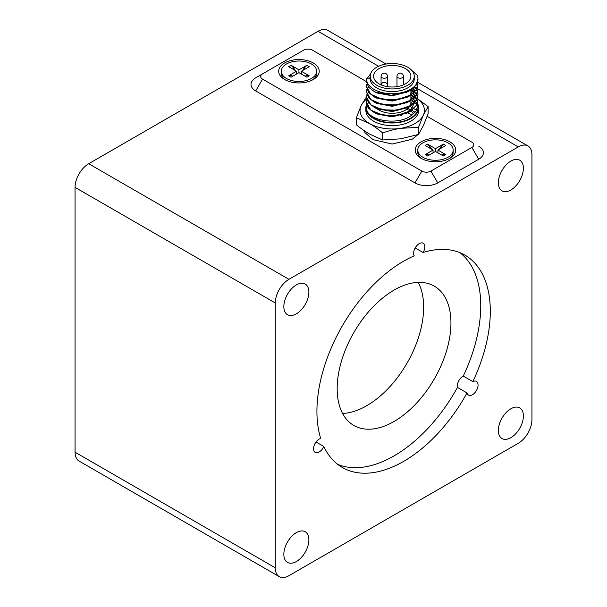 <?xml version="1.0" encoding="UTF-8"?>
<svg xmlns="http://www.w3.org/2000/svg" width="607" height="607" viewBox="0 0 607 607"><rect width="100%" height="100%" fill="white"/><g stroke="black" fill="none" stroke-linecap="round" stroke-linejoin="round"><path stroke-width="0.91" d="M342.576 413.435A80.443 46.443 120 0 0 423.64 307.18A80.443 46.443 120 0 0 418.246 282.369M316.042 441.987L323.804 446.471A7.914 4.568 -60 0 1 315.2 452.412A7.914 4.568 -60 0 1 313.561 448.785A7.914 4.568 -60 0 1 320.716 438.451A122.599 70.784 -60 0 1 414.202 255.835A7.914 4.568 -60 0 1 413.625 253.316A7.914 4.568 -60 0 1 417.085 245.357A7.914 4.568 -60 0 1 423.178 243.232A7.914 4.568 -60 0 1 423.094 252.512L415.188 247.944M457.314 385.976A7.914 4.568 -60 0 1 463.278 376.082L472.838 381.598A7.914 4.568 -60 0 1 476.419 381.408A7.914 4.568 -60 0 1 476.419 390.544A7.914 4.568 -60 0 1 468.505 395.111A7.914 4.568 -60 0 1 467.033 392.941L457.473 387.425A7.914 4.568 -60 0 1 457.314 385.976M279.281 576.65A19.31 11.146 120 0 0 288.94 575.694L518.295 443.277A19.31 11.146 120 0 0 531.944 419.627L531.944 154.793A19.31 11.146 120 0 0 527.946 145.953A19.31 11.146 120 0 0 518.295 146.909L288.94 279.326A19.31 11.146 120 0 0 275.282 302.969L275.282 567.811A19.31 11.146 120 0 0 279.281 576.65L79.054 461.047A19.31 11.146 -60 0 1 75.056 452.207L75.056 187.373A19.31 11.146 -60 0 1 88.705 163.723L318.06 31.306A19.31 11.146 -60 0 1 327.719 30.35L386.06 64.039M459.954 252.694A122.599 70.784 -60 0 1 463.278 376.082M457.473 387.425A122.599 70.784 -60 0 1 337.727 464.393M450.94 322.939A80.443 46.443 -60 0 1 415.825 403.898A80.443 46.443 -60 0 1 353.835 425.454A80.443 46.443 -60 0 1 353.835 332.56A80.443 46.443 -60 0 1 434.286 286.117A80.443 46.443 -60 0 1 450.94 322.939M423.094 252.512A122.599 70.784 -60 0 1 464.916 255.13A122.599 70.784 -60 0 1 472.838 381.598M467.033 392.941A122.599 70.784 -60 0 1 342.318 467.473A122.599 70.784 -60 0 1 323.804 446.471M498.362 430.454A17.702 10.22 -60 0 1 506.086 412.646A17.702 10.22 -60 0 1 519.729 407.904A17.702 10.22 -60 0 1 523.393 416.007A17.702 10.22 -60 0 1 515.662 433.815A17.702 10.22 -60 0 1 502.027 438.558A17.702 10.22 -60 0 1 498.362 430.454M283.841 306.596A17.702 10.22 -60 0 1 291.565 288.788A17.702 10.22 -60 0 1 305.207 284.046A17.702 10.22 -60 0 1 308.872 292.149A17.702 10.22 -60 0 1 301.148 309.957A17.702 10.22 -60 0 1 287.506 314.699A17.702 10.22 -60 0 1 283.841 306.596M498.362 182.745A17.702 10.22 -60 0 1 506.086 164.937A17.702 10.22 -60 0 1 519.729 160.195A17.702 10.22 -60 0 1 523.393 168.298A17.702 10.22 -60 0 1 515.662 186.106A17.702 10.22 -60 0 1 502.027 190.848A17.702 10.22 -60 0 1 498.362 182.745M283.841 554.305A17.702 10.22 -60 0 1 291.565 536.497A17.702 10.22 -60 0 1 305.207 531.755A17.702 10.22 -60 0 1 308.872 539.858A17.702 10.22 -60 0 1 301.148 557.666A17.702 10.22 -60 0 1 287.506 562.408A17.702 10.22 -60 0 1 283.841 554.305M427.161 116.362L471.874 142.182A6.434 3.718 180 0 1 471.874 147.433L430.917 171.083A6.434 3.718 180 0 1 421.819 171.083L262.543 79.122A6.434 3.718 180 0 1 262.543 73.872L255.714 77.81A16.085 9.287 0 0 0 251.002 84.381A16.085 9.287 0 0 0 255.714 90.944L414.991 182.904A16.085 9.287 0 0 0 437.746 182.904L478.703 159.254A16.085 9.287 0 0 0 483.415 152.691A16.085 9.287 0 0 0 478.703 146.12A16.085 9.287 180 0 1 483.415 152.691A16.085 9.287 180 0 1 478.703 159.254L437.746 182.904A16.085 9.287 180 0 1 414.991 182.904L255.714 90.944A16.085 9.287 180 0 1 251.002 84.381A16.085 9.287 180 0 1 255.714 77.81L303.5 50.222A6.434 3.718 180 0 1 312.605 50.222L366.499 81.687M409.831 106.354L413.579 108.524M413.822 108.661L416.508 110.208M262.543 73.872L255.714 77.81M284.615 79.517L284.615 79.517A20.274 11.708 180 0 1 284.615 62.969A20.274 11.708 180 0 1 313.28 62.969A20.274 11.708 180 0 1 313.288 79.517A20.274 11.708 180 0 1 284.615 79.517M421.137 158.336L421.137 158.336A20.274 11.708 180 0 1 421.137 141.788A20.274 11.708 180 0 1 449.802 141.788A20.274 11.708 180 0 1 449.802 158.336A20.274 11.708 180 0 1 421.137 158.336M407.411 112.864A26.063 15.046 180 0 1 411.849 115.186M422.108 158.859A17.702 10.22 180 0 1 417.775 152.16L417.775 150.058A17.702 10.22 180 0 1 422.958 142.835A17.702 10.22 180 0 1 442.245 140.619A17.702 10.22 180 0 1 453.171 150.058A17.702 10.22 180 0 1 447.989 157.289A17.702 10.22 180 0 1 428.701 159.504A17.702 10.22 180 0 1 417.775 150.058M453.171 150.058L453.171 152.16A17.702 10.22 180 0 1 448.831 158.859M441.729 147.85L440.485 147.137L443.36 144.109L445.788 145.505L437.897 150.058L445.788 154.618L443.36 156.014L435.469 151.462L427.586 156.014L425.158 154.618L433.041 150.058L425.158 145.505L427.586 144.109L435.469 148.662L443.36 144.109M437.897 150.058L437.897 152.865M441.668 155.043L442.913 154.322L445.788 154.618M425.158 154.618L428.034 154.322L429.27 155.043M433.041 150.058L433.041 152.865M427.586 144.109L430.454 147.137L429.217 147.85M430.454 147.137L431.562 149.208M433.041 151.985L433.398 152.66M435.469 151.462L435.469 148.662M437.541 152.66L437.897 151.985M439.385 149.208L440.485 147.137M285.586 80.041A17.702 10.22 180 0 1 281.253 73.341L281.253 71.239A17.702 10.22 180 0 1 286.436 64.016A17.702 10.22 180 0 1 305.723 61.8A17.702 10.22 180 0 1 316.649 71.239A17.702 10.22 180 0 1 311.467 78.47A17.702 10.22 180 0 1 292.179 80.685A17.702 10.22 180 0 1 281.253 71.239M316.649 71.239L316.649 73.341A17.702 10.22 180 0 1 312.309 80.041M305.207 69.031L303.963 68.318L306.839 65.283L309.267 66.687L301.375 71.239L309.267 75.799L306.839 77.195L298.947 72.643L291.064 77.195L288.636 75.799L296.52 71.239L288.636 66.687L291.064 65.283L298.947 69.843L306.839 65.283M301.375 71.239L301.375 74.046M305.146 76.224L306.391 75.503L309.267 75.799M288.636 75.799L291.512 75.503L292.749 76.224M296.52 71.239L296.52 74.046M291.064 65.283L293.932 68.318L292.695 69.031M293.932 68.318L295.04 70.382M296.52 73.166L296.876 73.842M298.947 72.643L298.947 69.843M301.019 73.842L301.375 73.166M302.863 70.382L303.963 68.318M366.499 81.702L368.639 87.279L374.694 91.877L391.166 95.253L408.154 91.49L410.438 90.223L416.015 85.079L417.98 78.956M409.429 68.295L417.244 75.321A25.744 14.864 180 0 1 417.98 78.857A25.744 14.864 180 0 1 410.438 89.373A25.744 14.864 180 0 1 382.387 92.59A25.744 14.864 180 0 1 366.499 78.857L366.499 81.323M366.499 86.755L368.639 92.53L374.694 97.135L391.166 100.512L408.154 96.748L410.438 95.481L416.023 90.329L417.98 84.305L417.616 81.687M366.894 78.857L370.672 73.69M417.669 81.505L417.98 83.948L416.023 89.965L410.438 95.117L397.251 99.677L382.38 99.32L370.824 94.328L366.499 86.566L366.886 84.13M366.499 92.014L368.639 97.78L374.694 102.386L391.166 105.762L408.154 101.999L410.438 100.732L416.023 95.58L417.98 89.563L417.616 86.938M417.563 86.755L416.501 84.312M416.599 84.13L417.616 86.573M417.669 86.755L417.98 89.206L416.023 95.223L410.438 100.367L397.244 104.935L382.372 104.571L370.816 99.578L366.499 91.816L366.886 89.388M366.499 97.264L368.631 103.038L374.694 107.644L391.166 111.02L408.154 107.257L410.438 105.99L416.023 100.838L417.98 94.821L417.616 92.196M417.563 92.014L416.501 89.57M416.394 89.388L414.52 86.938M414.695 86.755L416.501 89.206M416.599 89.388L417.616 91.832M417.669 92.014L417.98 94.464L416.023 100.481L410.438 105.626L397.244 110.193L382.364 109.829L370.816 104.829L366.499 97.059L366.886 94.639M366.499 107.674A25.744 14.864 0 0 0 366.499 107.758A25.744 14.864 0 0 0 382.387 121.491A25.744 14.864 0 0 0 410.438 118.274A25.744 14.864 0 0 0 417.98 107.758L417.98 104.965L416.015 110.99L410.438 116.134C395.696 126.271 365.315 119.67 366.499 107.598L366.499 102.704L368.639 108.296L374.694 112.894L391.166 116.271L408.154 112.507L410.438 111.24L416.023 106.096L417.98 100.079L417.616 97.446M417.669 97.264L417.98 99.723L416.015 105.732L410.438 110.876L397.244 115.444L382.357 115.08L370.809 110.079L366.499 102.31L366.886 99.897M411.698 94.639L414.52 97.082M414.695 97.264L416.501 99.715M416.599 99.897L417.616 102.34M417.669 102.522L417.98 104.981M417.874 106.4A25.744 14.864 0 0 0 417.153 104.025M417.07 103.85A25.744 14.864 0 0 0 415.567 101.475M415.423 101.301A25.744 14.864 0 0 0 412.95 98.933M412.722 98.759A25.744 14.864 0 0 0 410.901 97.522M406.811 109.237A24.902 14.378 180 0 1 410.271 110.982M410.567 111.164A24.902 14.378 180 0 1 413.731 113.638M401.31 115.391A24.902 14.378 0 0 0 400.445 115.209M417.957 99.062L428.132 106.635L428.132 113.699L423.322 125.71L418.511 134.42L400.567 138.844L382.622 139.974L369.488 134.033C365.589 131.818 361.211 128.737 356.347 124.799L356.347 117.743L361.157 105.58A32.179 18.582 180 0 1 366.674 99.108M418.511 134.42L418.511 127.356L400.567 128.335C395.248 129.124 389.262 130.649 382.622 132.91C377.759 128.866 373.381 125.74 369.488 123.525A32.179 18.582 180 0 1 361.157 105.58L366.499 96.839M365.854 107.758L365.854 110.391A26.389 15.236 0 0 0 382.144 124.465A26.389 15.236 0 0 0 410.893 121.157A26.389 15.236 0 0 0 418.625 110.391L418.625 107.758A26.389 15.236 180 0 1 410.893 118.532A26.389 15.236 180 0 1 382.144 121.832A26.389 15.236 180 0 1 365.854 107.758A26.389 15.236 180 0 1 366.499 104.419M417.965 104.366A26.389 15.236 180 0 1 418.625 107.758M417.828 106.673A26.389 15.236 0 0 0 416.789 104.806M416.683 104.647A26.389 15.236 0 0 0 414.756 102.446L409.649 111.354M414.581 102.28A26.389 15.236 0 0 0 411.546 100.003M417.563 97.264L416.501 94.821M416.394 94.639L414.52 92.196M414.346 92.014L411.44 89.57M411.698 89.388L414.52 91.832M414.695 92.014L416.501 94.457M416.599 94.639L417.616 97.082M370.232 76.232L370.232 78.857A22.011 12.709 0 0 0 383.814 90.602A22.011 12.709 0 0 0 407.805 87.848A22.011 12.709 0 0 0 414.247 78.857L414.247 76.232A22.011 12.709 180 0 1 407.805 85.215A22.011 12.709 180 0 1 383.814 87.969A22.011 12.709 180 0 1 370.232 76.232A22.011 12.709 180 0 1 376.674 67.248A22.011 12.709 180 0 1 400.666 64.494A22.011 12.709 180 0 1 414.247 76.232M405.438 83.849A18.665 10.774 0 0 0 410.901 76.232A18.665 10.774 0 0 0 399.383 66.277A18.665 10.774 0 0 0 379.041 68.614A18.665 10.774 0 0 0 373.578 76.232A18.665 10.774 0 0 0 385.096 86.186A18.665 10.774 0 0 0 405.438 83.849M377.167 108.858A18.665 10.774 0 0 0 405.438 110.125A18.665 10.774 0 0 0 409.566 106.506M409.937 105.929A18.665 10.774 0 0 0 410.901 102.507L410.901 100.443M382.622 132.91L382.622 139.974M428.132 106.635L423.322 115.193A32.179 18.582 180 0 1 400.567 128.335A32.179 18.582 180 0 1 369.488 123.525L356.347 117.743M417.077 98.577A32.179 18.582 180 0 0 414.991 97.249A32.179 18.582 180 0 0 414.801 97.143L417.108 98.524M417.229 98.6L417.927 99.04M417.973 99.229A32.179 18.582 180 0 1 423.322 115.193L418.511 127.356M417.199 98.66A32.179 18.582 180 0 1 417.942 99.214M407.054 92.006L392.236 95.823L376.788 92.917L374.694 91.877M414.763 86.68L409.649 95.587M407.054 97.264L392.236 101.073L376.788 98.167L374.694 97.128M413.686 87.772L414.756 91.581M414.763 91.93L409.649 100.845M407.054 102.522L392.236 106.331L376.788 103.425L374.694 102.386M411.182 89.745L413.549 92.788M413.686 93.03L414.756 96.839M414.763 97.188L409.649 106.096M407.054 107.773L392.236 111.589L376.788 108.676L374.694 107.644M411.182 95.003L413.549 98.038M413.686 98.281L414.756 102.09M407.054 113.031L392.236 116.84L376.788 113.934L374.694 112.894M370.308 75.131L369.693 78.857L366.499 78.857M366.499 107.758L367.599 106.756M75.056 187.373L275.282 302.969M88.705 163.723L288.94 279.326M318.06 31.306L378.601 66.262M415.271 87.431L416.933 88.387M417.062 88.463L417.965 88.986M417.98 88.994L518.295 146.909M75.056 452.207L275.282 567.811M414.991 182.904L421.819 171.083M262.543 79.122L255.714 90.944M437.746 182.904L430.917 171.083M478.703 159.254L471.874 147.433M387.494 76.361A3.217 3.217 0 0 0 382.668 73.576A3.217 3.217 0 0 0 381.059 76.361A3.217 1.859 180 0 0 383.047 78.083A3.217 1.859 180 0 0 386.553 77.681A3.217 1.859 180 0 0 387.494 76.361L387.494 85.557A3.217 1.859 180 0 1 386.978 86.573M396.986 76.361A3.217 3.217 0 0 1 398.594 73.576A3.217 3.217 0 0 1 403.42 76.361A3.217 1.859 180 0 1 402.479 77.681A3.217 1.859 180 0 1 398.974 78.083A3.217 1.859 180 0 1 396.986 76.361L396.986 86.657M417.851 82.393L527.946 145.953M387.494 86.657L387.494 85.557A3.217 3.217 0 0 0 381.128 84.889M403.42 76.361L403.42 84.859M381.059 76.361L381.059 84.859M418.033 134.572L412.259 139.185L392.19 144.041L373.085 139.663L365.012 132.713L363.707 130.361M407.858 108.403L411.592 110.117M411.88 110.277L415.006 112.318M410.901 89.935L410.901 94.821M410.901 95.185L410.901 100.079M406.068 92.53L408.154 91.49M406.068 97.78L408.154 96.748M406.068 103.038L408.154 101.999M406.068 108.289L408.154 107.257M406.068 113.547L408.154 112.507"/></g></svg>
